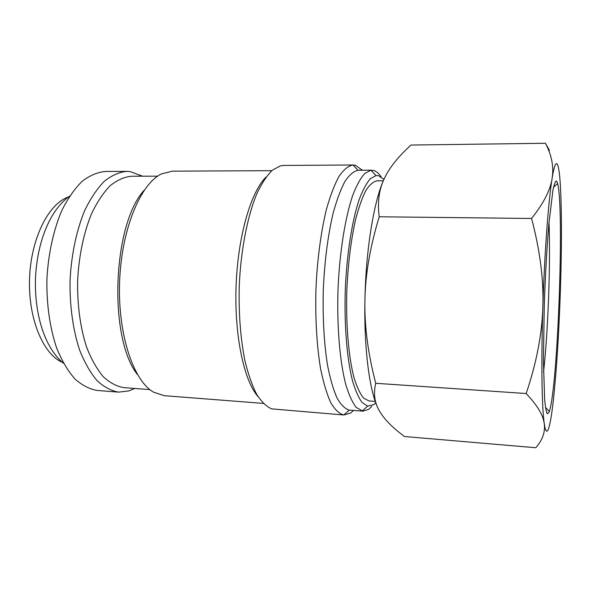 <?xml version="1.0" encoding="UTF-8"?>
<svg xmlns="http://www.w3.org/2000/svg" width="591" height="591" viewBox="0 0 591 591"><rect width="100%" height="100%" fill="white"/><g stroke="black" fill="none" stroke-linecap="round" stroke-linejoin="round"><path stroke-width="0.89" d="M142.431 176.207L130.168 171.589L126.718 171.375C119.183 172.107 111.714 175.409 104.311 181.289C97.109 188.662 90.578 198.406 84.712 210.507C76.594 230.106 71.422 254.322 70.085 279.831C69.561 305.37 72.952 329.904 79.615 350.042C84.587 362.542 90.393 372.729 97.035 380.611C103.994 387.016 111.197 390.858 118.665 392.128L129.089 390.865L134.682 388.464M381.158 176.879C378.779 173.326 376.238 171.176 373.534 170.437L370.904 170.238L364.728 173.459C360.54 178.142 356.506 185.544 352.613 195.658C345.085 217.976 339.544 252.682 338 289.612C336.848 326.557 339.84 361.574 345.728 384.379C348.867 394.751 352.354 402.427 356.188 407.406L362.844 411.159L368.614 409.349L371.887 406.327M383.943 179.391L378.536 175.697L376.068 175.557L370.284 178.763C366.368 183.321 362.586 190.457 358.951 200.179C351.918 221.588 346.747 254.691 345.277 289.878C344.176 325.072 346.924 358.471 352.376 380.338C355.294 390.289 358.545 397.684 362.113 402.515L367.654 406.135L373.748 404.613L375.787 402.892M362.416 170.245L355.368 165.281L352.93 164.992C348.313 165.864 343.674 169.647 339.012 176.347C334.44 184.739 330.214 195.835 326.35 209.635C320.943 232.004 317.264 259.685 315.949 288.807C315.143 317.943 316.791 345.816 320.551 368.525C323.403 382.569 326.801 393.946 330.753 402.648C334.912 409.666 339.264 413.781 343.807 414.985L350.566 413.043L353.647 410.442M557.099 163.958C558.532 165.916 559.625 173 560.364 185.212C561.79 211.741 561.805 246.698 560.408 290.078C558.946 333.413 556.589 370.173 553.346 400.358C551.758 414.446 550.155 423.887 548.529 428.667C546.897 433.269 545.471 431.578 544.252 423.584L543.794 419.92C541.74 401.887 541.216 357.215 542.841 307.054C544.51 253.207 548.463 200.349 552.127 178.29C550.502 189.837 543.654 203.23 531.568 218.471C540.019 250.303 543.779 279.831 542.841 307.054C542.021 334.307 536.465 363.133 526.167 393.532C535.934 403.882 541.733 412.784 543.565 420.231L544.252 423.584C545.375 431.962 542.56 440.014 535.823 447.734L404.355 436.505L396.864 430.529C388.9 423.858 383.064 417.29 379.356 410.826C374.539 402.73 373.327 393.554 375.721 383.293C367.934 353.315 364.337 325.552 364.928 299.984C365.341 274.438 370.106 246.706 379.215 216.779C377.317 202.211 379.008 189.482 384.298 178.608C389.462 167.608 398.378 156.423 411.041 145.046L545.441 143.266C550.997 153.756 553.383 164.135 552.592 174.411L552.127 178.29L552.748 174.648C554.373 166.005 555.821 162.444 557.099 163.958M549.431 150.343L545.441 143.266M549.069 412.141L547.355 413.848C546.291 412.141 545.375 407.199 544.614 399.006L543.425 360.458L544.259 305.68C545.271 276.093 546.897 247.334 548.847 224.181L552.888 190.45C554.21 184.089 555.429 180.949 556.552 181.023L557.631 183.498C564.375 208.364 557.852 387.142 549.312 411.454L549.069 412.141M62.358 362.335C43.091 354.253 28.028 318.35 29.55 278.354C30.946 238.358 48.58 203.651 68.386 196.988M375.263 401.422L368.998 400.957L363.561 398.098C360.045 393.783 356.838 386.906 353.95 377.464C348.535 356.624 345.787 324.193 346.851 289.937C348.077 263.734 350.936 240.478 355.435 220.155C358.582 207.966 362.017 198.162 365.733 190.738C369.523 184.828 373.283 181.526 377.036 180.824L383.315 180.816M549.009 222.305C550.635 262.515 548.093 332.135 543.543 372.116M377.25 406.556C369.176 388.656 363.901 346.636 364.928 299.984C365.822 249.239 374.199 199.522 384.298 178.608M526.167 393.532L375.721 383.293M531.568 218.471L379.215 216.779M157.679 176.162L131.461 176.236C124.287 176.923 117.181 180.092 110.148 185.737C103.299 192.806 97.094 202.144 91.524 213.743C83.686 233.046 79.054 255.172 77.635 280.112C77.229 305.082 80.236 327.488 86.648 347.316C91.361 359.284 96.872 369.05 103.181 376.607C109.786 382.746 116.641 386.418 123.741 387.63L149.885 389.617M144.315 190.125C112.423 224.277 108.264 338.325 137.577 374.716M271.794 170.681L172.358 171.161L161.476 173.902C140.51 183.823 121.465 229.242 119.611 281.641C117.639 334.041 133.322 380.722 153.512 392.143L164.165 395.675L263.298 403.402M266.105 177.005C250.983 191.558 237.877 236.178 236.09 285.889C234.25 335.599 244.068 381.062 258.09 396.679M353.071 164.992L283.614 165.45L280.503 165.827L272.385 170.164C266.962 175.446 261.806 183.254 256.9 193.582C247.452 216.158 240.818 250.067 239.252 286.007C238.609 313.489 240.485 338.303 244.873 360.458C248.139 373.955 252.039 385.169 256.56 394.116C261.333 401.599 266.356 406.519 271.631 408.876L343.947 415M371.643 170.201L358.028 170.267C353.677 171.198 349.318 174.906 344.945 181.393C340.652 189.497 336.693 200.172 333.073 213.41C327.916 235.447 324.658 260.668 323.307 289.073C322.583 317.5 323.994 342.898 327.532 365.253C330.177 378.72 333.346 389.654 337.04 398.046C340.926 404.842 345.004 408.854 349.274 410.095L362.844 411.159M126.718 171.375L105.316 171.479C97.515 172.203 89.795 175.483 82.149 181.311C74.71 188.625 67.972 198.28 61.929 210.278C53.567 229.707 48.27 253.709 46.918 278.989C46.423 304.299 49.962 328.626 56.876 348.609C62.033 361.012 68.054 371.133 74.939 378.971C82.134 385.347 89.603 389.181 97.323 390.466L118.665 392.128M69.657 196.086C49.888 210.049 37.115 242.044 35.445 278.723C34.448 315.387 45.115 348.291 63.555 363.325M141.581 176.207L140.754 175.195M133.839 388.398L132.938 389.343M545.486 407.406L549.312 411.454M553.523 187.251L557.631 183.498M358.028 170.267L352.93 164.992M349.274 410.095L343.807 414.985M376.068 175.557L370.904 170.238M367.654 406.135L362.113 411.063"/></g></svg>
